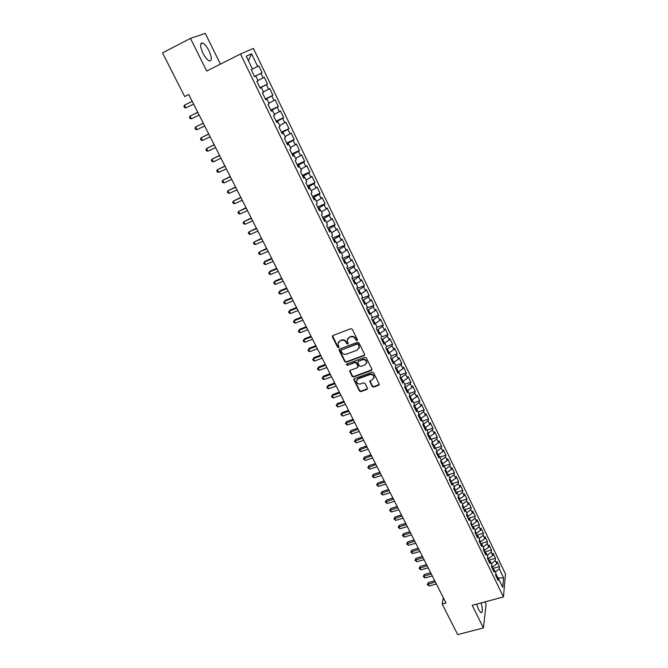 <?xml version="1.0" encoding="UTF-8"?>
<svg xmlns="http://www.w3.org/2000/svg" width="668" height="668" viewBox="0 0 668 668"><rect width="100%" height="100%" fill="white"/><g stroke="black" fill="none" stroke-linecap="round" stroke-linejoin="round"><path stroke-width="1" d="M357.029 340.596L357.397 339.653L352.295 329.282L350.817 328.689L332.923 335.52L332.422 336.864L337.54 347.135L338.567 347.552L339.002 346.951L337.908 343.744L339.887 340.997L341.365 340.438C343.385 339.895 344.955 340.53 346.074 342.342L346.734 343.669L347.769 344.087L348.203 343.477L347.118 340.304L349.113 337.507L350.608 336.939C352.637 336.396 354.215 337.031 355.334 338.843L355.994 340.179L357.029 340.596M347.56 338.768L350.825 336.505C352.854 335.962 354.424 336.597 355.551 338.409L356.203 339.745L357.464 340.02M332.564 335.754L337.774 346.692L339.002 346.993M338.367 342.216L341.599 340.004C343.611 339.461 345.181 340.096 346.3 341.899L346.959 343.235L348.203 343.519M476.685 604.106L478.655 609.734L481.01 612.731C482.83 612.472 482.855 609.208 481.077 602.937M209.026 50.818C206.88 46.66 204.767 44.063 202.671 43.036C199.832 42.81 199.924 46.192 202.947 53.181C205.101 57.339 207.214 59.92 209.268 60.922C212.107 61.114 212.023 57.749 209.026 50.818M372.185 386.471L373.637 387.064L378.639 385.277L379.274 384.384L373.671 372.786L372.21 372.193L354.424 378.647L353.806 379.499L359.442 391.031L360.895 391.615L366.882 389.477L367.4 388.183L365.045 383.432L363.592 382.839L360.611 383.916C358.273 384.309 356.887 383.39 356.445 381.161L358.106 378.873L369.805 374.631C372.134 374.222 373.529 375.124 373.996 377.336L372.31 379.7L369.721 381.286L372.185 386.471L372.377 385.995L373.829 386.588L379.265 384.484M443.31 597.718L442.191 604.064L445.999 603.029L188.76 94.514L184.677 96.543L188.785 94.564M442.191 604.064L457.689 634.6L483.432 627.945L486.079 604.373L484.876 601.918M220.407 64.136L205.285 33.4L190.463 38.368L206.696 71.042L240.497 54.008L503.447 596.95L472.184 605.317L483.432 627.945M190.463 38.368L162.524 52.897L184.677 96.543M364.06 355.635L364.586 354.299L358.983 342.884L357.505 342.292L339.645 349.005L339.144 350.333L344.78 361.639L346.241 362.223L364.06 355.635L364.686 354.892M366.365 357.906L371.917 369.212L371.391 370.523L353.597 376.994L352.145 376.401L349.656 371.166L350.274 370.314L357.464 367.676L357.981 366.365L356.395 363.167L354.933 362.574L347.444 365.338L346.341 364.603L346.776 364.002L364.895 357.313L366.365 357.906M240.497 54.008L253.381 48.405L505.476 573.979L503.447 596.95M252.446 69.063L246.241 56.204L251.56 53.807L257.648 66.458L251.226 69.672L254.608 76.67L255.819 76.035L258.048 80.661L256.854 81.321L260.211 88.268L261.397 87.583L263.618 92.184L262.449 92.885L265.781 99.782L266.941 99.064L269.146 103.632L267.993 104.367L271.308 111.222L272.444 110.454L274.631 114.996L273.513 115.773L276.803 122.578L277.905 121.776L280.084 126.277L278.982 127.104L282.255 133.859L283.332 133.016L285.495 137.491L284.426 138.351L287.666 145.065L288.726 144.179L290.872 148.622L289.82 149.523L293.043 156.195L294.079 155.268L296.208 159.677L295.189 160.621L298.387 167.242L299.398 166.282L301.51 170.666L300.516 171.643L303.689 178.222L304.675 177.22L306.779 181.571L305.802 182.589L308.967 189.119L309.927 188.084L312.014 192.409L311.063 193.461L314.194 199.949L315.137 198.872L317.208 203.172L316.281 204.266L319.396 210.704L320.314 209.593L322.377 213.86L321.467 214.987L324.564 221.392L325.458 220.24L327.504 224.481L326.619 225.642L329.691 232.005L330.56 230.819L332.597 235.027L331.729 236.23L334.785 242.551L335.637 241.323L337.657 245.507L336.814 246.742L339.845 253.022L340.68 251.761L342.684 255.919L341.866 257.188L344.88 263.426L345.682 262.132L347.677 266.256L346.876 267.567L349.873 273.755L350.658 272.435L352.637 276.535L351.861 277.871L354.833 284.025L355.601 282.664L357.564 286.739L356.812 288.117L359.768 294.229L360.511 292.834L362.465 296.884L361.73 298.287L364.661 304.357L365.388 302.938L367.333 306.954L366.615 308.391L369.529 314.428L370.231 312.975L372.159 316.966L371.466 318.436L374.364 324.431L375.049 322.945L376.969 326.911L376.293 328.414L379.165 334.367L379.833 332.848L381.737 336.797L381.077 338.325L383.941 344.237L384.584 342.692L386.48 346.608L385.837 348.17L388.684 354.048L389.31 352.47L391.189 356.37L390.571 357.956L393.394 363.801L394.003 362.19L395.873 366.064L395.272 367.684L398.078 373.487L398.662 371.851L400.524 375.692L399.94 377.345L402.729 383.106L403.297 381.445L405.142 385.261L404.583 386.939L407.346 392.675L407.906 390.98L409.734 394.771L409.192 396.483L411.947 402.178L412.482 400.449L414.302 404.224L413.776 405.96L416.506 411.622L417.024 409.868L418.836 413.617L418.327 415.379L421.04 421.007L421.541 419.228L423.345 422.953L422.852 424.739L425.549 430.326L426.034 428.522L427.821 432.229L427.345 434.041L430.033 439.594L430.493 437.765L432.271 441.448L431.812 443.285L434.484 448.804L434.935 446.95L436.697 450.608L436.254 452.47L438.909 457.956L439.335 456.077L441.097 459.709L440.671 461.605L443.301 467.057L443.719 465.145L445.464 468.761L445.055 470.681L447.669 476.092L448.069 474.163L449.806 477.754L449.414 479.699L452.019 485.077L452.395 483.123L454.123 486.688L453.747 488.659L456.327 494.011L456.695 492.024L458.415 495.572L458.048 497.568L460.619 502.887L460.97 500.875L462.673 504.398L462.331 506.419L464.886 511.705L465.22 509.676L466.915 513.174L466.581 515.22L469.12 520.472L469.445 518.418L471.124 521.9L470.815 523.962L473.336 529.19L473.637 527.11L475.315 530.567L475.015 532.663L477.52 537.849L477.812 535.744L479.474 539.193L479.19 541.297L481.686 546.457L481.962 544.337L483.615 547.76L483.34 549.889L485.82 555.016L486.079 552.87L487.724 556.269L487.473 558.431L489.936 563.525L490.178 561.354L491.815 564.736L491.573 566.915L494.019 571.983L494.253 569.796L495.873 573.152L495.648 575.348L498.086 580.392L498.303 578.179L496.725 577.57M254.5 76.453L262.106 72.712L258.817 65.873L257.648 66.458M262.106 72.712L260.946 73.321L263.142 77.88L257.965 80.486M259.961 87.742L267.551 84.043L264.286 77.246L263.142 77.88M267.551 84.043L266.415 84.694L268.594 89.22L263.451 91.85M265.38 98.947L272.961 95.29L269.722 88.552L268.594 89.22M272.961 95.29L271.851 95.992L274.014 100.484L268.903 103.131M270.757 110.086L278.331 106.471L275.116 99.774L274.014 100.484M278.331 106.471L277.245 107.206L279.391 111.673L274.314 114.337M276.101 121.142L283.666 117.576L280.468 110.921L279.391 111.673M283.666 117.576L282.606 118.353L284.735 122.787L279.692 125.475M281.412 132.13L288.968 128.607L285.787 121.993L284.735 122.787M288.968 128.607L287.925 129.417L290.046 133.825L285.027 136.531M286.689 143.036L294.229 139.562L291.073 132.999L290.046 133.825M294.229 139.562L293.219 140.414L295.323 144.789L290.329 147.511M291.924 153.882L299.456 150.442L296.325 143.921L295.323 144.789M299.456 150.442L298.471 151.327L300.558 155.677L295.598 158.425M297.135 164.645L304.65 161.247L301.544 154.776L300.558 155.677M304.65 161.247L303.681 162.174L305.76 166.499L300.834 169.254M302.303 175.342L309.81 171.985L306.721 165.555L305.76 166.499M309.81 171.985L308.866 172.954L310.929 177.245L306.036 180.018M307.439 185.971L314.937 182.656L311.864 176.26L310.929 177.245M314.937 182.656L314.018 183.658L316.064 187.917L311.196 190.714M312.541 196.526L320.03 193.252L316.983 186.906L316.064 187.917M320.03 193.252L319.129 194.288L321.166 198.521L316.323 201.335M317.609 207.013L325.091 203.782L322.059 197.469L321.166 198.521M325.091 203.782L324.205 204.851L326.234 209.059L321.417 211.89M322.644 217.434L330.117 214.236L327.103 207.973L326.234 209.059M330.117 214.236L329.257 215.346L331.27 219.521L326.485 222.369M327.646 227.78L335.111 224.632L332.113 218.403L331.27 219.521M335.111 224.632L334.267 225.767L336.263 229.917L331.512 232.781M332.622 238.067L340.07 234.952L337.098 228.765L336.263 229.917M340.07 234.952L339.252 236.13L341.231 240.255L336.505 243.127M337.557 248.287L344.997 245.206L342.041 239.06L341.231 240.255M344.997 245.206L344.204 246.417L346.174 250.517L341.473 253.406M342.467 258.433L349.89 255.401L346.959 249.289L346.174 250.517M349.89 255.401L349.113 256.637L351.076 260.712L346.4 263.618M347.343 268.528L354.758 265.522L351.844 259.46L351.076 260.712M354.758 265.522L354.007 266.799L355.952 270.841L351.301 273.771M352.186 278.548L359.593 275.583L356.695 269.555L355.952 270.841M359.593 275.583L358.858 276.886L360.787 280.911L356.169 283.85M356.996 288.501L364.394 285.578L361.522 279.591L360.787 280.911M364.394 285.578L363.676 286.914L365.596 290.906L361.004 293.862M361.78 298.404L369.17 295.506L366.306 289.561L365.596 290.906M369.17 295.506L368.469 296.876L370.381 300.842L365.813 303.815M366.732 308.157L373.913 305.376L371.066 299.464L370.381 300.842M373.913 305.376L373.237 306.779L375.132 310.72L370.59 313.701M371.767 317.809L378.622 315.187L375.8 309.309L375.132 310.72M378.622 315.187L377.963 316.615L379.85 320.531L375.332 323.529M376.735 327.412L383.307 324.932L380.501 319.087L379.85 320.531M383.307 324.932L382.664 326.393L384.534 330.284L380.05 333.29M381.662 336.973L387.958 334.61L385.169 328.806L384.534 330.284M387.958 334.61L387.34 336.104L389.194 339.97L384.735 342.993M386.43 346.508L392.584 344.237L389.811 338.467L389.194 339.97M392.584 344.237L391.982 345.757L393.828 349.598L389.386 352.637M391.039 356.044L397.176 353.798L394.421 348.07L393.828 349.598M397.176 353.798L396.592 355.343L398.429 359.167L394.011 362.215M395.606 365.521L401.744 363.3L399.005 357.605L398.429 359.167M401.744 363.3L401.176 364.878L403.004 368.669L398.487 371.825M400.157 374.94L406.278 372.744L403.564 367.083L403.004 368.669M406.278 372.744L405.735 374.347L407.547 378.121L402.887 381.395M404.674 384.292L410.795 382.129L408.09 376.501L407.547 378.121M410.795 382.129L410.261 383.758L412.064 387.507L407.188 390.88M409.167 393.594L415.271 391.456L412.59 385.862L412.064 387.507M415.271 391.456L414.761 393.118L416.548 396.842L411.48 400.299M413.634 402.837L419.729 400.725L417.057 395.172L416.548 396.842M419.729 400.725L419.228 402.412L421.007 406.111L415.755 409.651M418.068 412.022L424.155 409.935L421.5 404.416L421.007 406.111M424.155 409.935L423.671 411.655L425.441 415.329L420.047 418.936M422.477 421.149L428.555 419.095L425.917 413.609L425.441 415.329M428.555 419.095L428.088 420.832L429.85 424.489L424.481 428.105M426.86 430.225L432.931 428.196L430.309 422.744L429.85 424.489M432.931 428.196L432.48 429.958L434.225 433.599L428.881 437.223M431.211 439.243L437.273 437.239L434.668 431.82L434.225 433.599M437.273 437.239L436.839 439.035L438.584 442.642L433.256 446.274M435.544 448.211L441.598 446.232L439.01 440.847L438.584 442.642M441.598 446.232L441.181 448.044L442.909 451.635L437.615 455.275M439.845 457.121L445.89 455.167L443.318 449.815L442.909 451.635M445.89 455.167L445.489 457.012L447.201 460.578L441.932 464.227M444.12 465.98L450.157 464.051L447.602 458.724L447.201 460.578M450.157 464.051L449.773 465.913L451.476 469.462L446.232 473.119M448.37 474.789L454.399 472.877L451.86 467.592L451.476 469.462M454.399 472.877L454.031 474.773L455.726 478.296L450.508 481.962M452.603 483.54L458.615 481.653L456.094 476.393L455.726 478.296M458.615 481.653L458.265 483.565L459.951 487.072L454.758 490.746M456.803 492.241L462.807 490.379L460.294 485.152L459.951 487.072M462.807 490.379L462.473 492.316L464.143 495.798L458.974 499.48M459.434 500.424L460.97 500.875L466.974 499.054L464.477 493.852L464.143 495.798M466.974 499.054L466.656 501.008L468.318 504.474L463.175 508.164M464.861 509.567L471.115 507.672L468.635 502.503L468.318 504.474M471.115 507.672L470.806 509.659L472.468 513.099L467.341 516.79M468.711 518.193L475.24 516.239L472.769 511.103L472.468 513.099M475.24 516.239L474.94 518.251L476.585 521.666L471.491 525.365M472.56 526.76L479.332 524.764L476.877 519.654L476.585 521.666M479.332 524.764L479.048 526.785L480.684 530.192L475.608 533.899M476.393 535.277L483.398 533.231L480.96 528.154L480.684 530.192M483.398 533.231L483.131 535.277L484.759 538.659L479.707 542.374M480.35 543.694L487.448 541.648L485.018 536.604L484.759 538.659M487.448 541.648L487.197 543.719L488.809 547.084L483.782 550.799M484.384 552.035L491.464 550.014L489.06 545.005L488.809 547.084M491.464 550.014L491.23 552.11L492.834 555.459L487.832 559.183M488.391 560.335L495.464 558.339L493.067 553.355L492.834 555.459M495.464 558.339L495.238 560.452L496.842 563.775L491.857 567.508M492.374 568.577L499.439 566.614L497.059 561.654L496.842 563.775M499.439 566.614L499.23 568.752L503.589 577.812L502.728 587.347L498.303 578.179M494.253 569.796L492.675 569.203M503.589 577.812L497.91 578.029L495.823 573.695M499.23 568.752L495.347 572.05M490.178 561.354L488.609 560.786M492.717 567.266L491.748 565.278M495.238 560.452L491.331 563.75M486.079 552.87L484.517 552.319M488.692 558.941L487.657 556.803M491.23 552.11L487.306 555.4M481.962 544.337L480.401 543.802M484.642 550.557L483.548 548.286M487.197 543.719L483.248 547M477.812 535.744L476.259 535.227M480.568 542.124L479.407 539.711M483.131 535.277L479.165 538.55M473.637 527.11L472.084 526.609M476.476 533.64L475.24 531.085M479.048 526.785L475.057 530.05M469.445 518.418L467.892 517.934M472.351 525.115L471.049 522.409M474.94 518.251L470.932 521.499M465.22 509.676L463.675 509.208M468.21 516.531L466.832 513.684M470.806 509.659L466.773 512.899M464.035 507.897L462.59 504.899M466.656 501.008L462.598 504.24M456.695 492.024L455.167 491.598M459.843 499.213L458.323 496.065M462.473 492.316L458.398 495.539M452.395 483.123L450.867 482.714M455.626 490.479L454.031 487.172M458.265 483.565L454.09 486.838M448.069 474.163L446.55 473.771M451.376 481.686L449.706 478.23M454.031 474.773L449.731 478.104M443.719 465.145L442.199 464.769M447.109 472.844L445.347 469.303M449.773 465.913L445.389 469.295M439.335 456.077L437.824 455.726M442.809 463.943L440.93 460.419M445.489 457.012L441.08 460.369M434.935 446.95L433.423 446.616M438.484 454.991L436.488 451.485M441.181 448.044L436.747 451.401M430.493 437.765L428.998 437.448M434.133 445.99L432.012 442.5M436.839 439.035L432.388 442.375M426.034 428.522L424.539 428.23M429.758 436.93L427.996 433.29L427.503 433.457M432.48 429.958L427.996 433.29M421.541 419.228L420.055 418.953M425.357 427.812L423.587 424.147L422.953 424.364M428.088 420.832L423.587 424.147M417.024 409.868L415.538 409.618M420.923 418.644L419.145 414.953L418.368 415.22M423.671 411.655L419.145 414.953M412.482 400.449L411.004 400.224M416.465 409.409L414.678 405.701L413.793 406.01M419.228 402.412L414.678 405.701M407.906 390.98L406.428 390.772M411.981 400.124L410.177 396.391L409.3 396.7M414.761 393.118L410.177 396.391M403.297 381.445L401.835 381.261M407.472 390.78L405.651 387.022L404.775 387.34M410.261 383.758L405.651 387.022M398.662 371.851L397.201 371.684M402.929 381.378L401.101 377.604L400.216 377.913M405.735 374.347L401.101 377.604M394.003 362.19L392.55 362.048M398.303 371.809L396.516 368.118L395.631 368.435M401.176 364.878L396.516 368.118M389.31 352.47L387.866 352.353M393.644 362.156L391.907 358.566L391.022 358.891M396.592 355.343L391.907 358.566M384.584 342.692L383.148 342.601M388.951 352.445L387.273 348.963L386.38 349.289M391.982 345.757L387.273 348.963M379.833 332.848L378.397 332.781M384.225 342.667L382.605 339.302L381.712 339.628M387.34 336.104L382.605 339.302M375.049 322.945L373.621 322.894M379.474 332.831L377.904 329.575L377.011 329.909M382.664 326.393L377.904 329.575M370.231 312.975L368.811 312.95M374.698 322.928L373.178 319.78L372.285 320.122M377.963 316.615L373.178 319.78M365.388 302.938L363.976 302.938M369.88 312.966L368.419 309.927L367.525 310.278M373.237 306.779L368.419 309.927M360.511 292.834L359.1 292.86M365.037 302.938L363.626 300.015L362.732 300.366M368.469 296.876L363.626 300.015M355.601 282.664L354.199 282.714M360.161 292.843L358.808 290.037L357.914 290.388M363.676 286.914L358.808 290.037M350.658 272.435L349.264 272.511M355.251 282.681L353.956 279.992L353.063 280.351M358.858 276.886L353.956 279.992M345.682 262.132L344.304 262.232M350.316 272.452L349.072 269.889L348.178 270.248M354.007 266.799L349.072 269.889M340.68 251.761L339.302 251.886M345.339 262.157L344.162 259.71L343.26 260.077M349.113 256.637L344.162 259.71M335.637 241.323L334.267 241.474M340.338 251.794L339.219 249.473L338.317 249.849M344.204 246.417L339.219 249.473M330.56 230.819L329.199 230.994M335.294 241.365L334.234 239.169L333.332 239.545M339.252 236.13L334.234 239.169M325.458 220.24L324.105 220.448M330.226 230.861L329.224 228.79L328.322 229.174M334.267 225.767L329.224 228.79M320.314 209.593L318.97 209.827M325.116 220.29L324.18 218.352L323.279 218.737M329.257 215.346L324.18 218.352M315.137 198.872L313.801 199.131M319.98 209.652L319.104 207.84L318.202 208.232M324.205 204.851L319.104 207.84M309.927 188.084L308.599 188.368M314.803 198.939L313.993 197.26L313.083 197.653M319.129 194.288L313.993 197.26M304.675 177.22L303.364 177.529M309.593 188.151L308.85 186.606L307.94 187.007M314.018 183.658L308.85 186.606M299.398 166.282L298.087 166.624M304.349 177.296L303.673 175.884L302.763 176.294M308.866 172.954L303.673 175.884M294.079 155.268L292.776 155.636M299.072 166.365L298.454 165.088L297.544 165.505M303.681 162.174L298.454 165.088M288.726 144.179L287.432 144.58M293.753 155.36L293.21 154.224L292.3 154.642M298.471 151.327L293.21 154.224M283.332 133.016L282.055 133.45M288.401 144.28L287.925 143.286L287.015 143.703M293.219 140.414L287.925 143.286M277.905 121.776L276.635 122.236M283.015 133.124L282.606 132.272L281.687 132.698M287.925 129.417L282.606 132.272M272.444 110.454L271.175 110.946M277.587 121.893L277.253 121.184L276.335 121.618M282.606 118.353L277.253 121.184M266.941 99.064L265.68 99.582M272.126 110.579L271.859 110.02L270.941 110.462M277.245 107.206L271.859 110.02M261.397 87.583L260.153 88.143M266.624 99.19L265.513 99.223M271.851 95.992L266.432 98.78M255.819 76.035L254.583 76.62M261.088 87.725L260.044 87.917M266.415 84.694L260.963 87.466M255.51 76.177L254.541 76.528M260.946 73.321L255.46 76.068M251.56 53.807L248.429 60.738M339.277 349.247L344.997 361.188L346.458 361.772L364.269 355.184M358.106 344.479L357.071 344.062L341.398 349.94L340.972 350.541L341.74 352.27C342.859 354.057 344.421 354.691 346.425 354.165L357.129 350.166L359.142 347.327L358.315 344.037L357.288 343.619L357.071 344.062M341.198 350.065L357.288 343.619M358.958 348.379L359.351 346.884L358.799 345.882M358.315 344.037L359.008 345.439M349.882 370.581L352.362 375.942L353.815 376.527L372.009 369.763M358.081 366.941L358.19 365.905L356.603 362.716L355.142 362.123L347.444 365.338M346.341 364.603L346.567 364.144L347.661 364.887M364.97 364.928L366.649 362.557C366.198 360.303 364.795 359.392 362.44 359.81L358.298 361.338L357.781 362.657L359.367 365.855L360.829 366.448L364.97 364.928M366.532 363.334L366.849 362.106C366.398 359.852 364.995 358.933 362.649 359.351L362.44 359.81M357.898 361.613L362.649 359.351M369.922 380.71L372.377 385.995M373.896 378.055L374.18 376.869C373.721 374.656 372.326 373.754 370.005 374.163L369.805 374.631M356.77 379.967L358.307 378.405L370.005 374.163M354.023 378.915L359.651 390.546L361.096 391.139L367.5 388.709M185.863 107.907L184.468 107.556L183.909 106.462L184.468 105.16L192.209 101.327L185.462 104.659L184.468 105.16L185.863 107.907L193.603 104.083M197.745 112.282L190.038 116.107L191.424 118.829L199.147 115.055M197.77 112.324L190.038 116.107L189.47 117.384L190.029 118.478L191.424 118.829M203.256 123.171L195.574 126.978L196.951 129.692L204.667 125.96M203.289 123.246L195.574 126.978L194.998 128.239L195.549 129.325L196.951 129.692M208.725 133.984L201.068 137.783L202.437 140.472L210.144 136.79M208.775 134.093L201.068 137.783L200.492 139.028L201.035 140.096L202.437 140.472M214.161 144.731L206.529 148.513L207.89 151.185L215.589 147.553M214.228 144.864L206.529 148.513L205.944 149.732L206.487 150.801L207.89 151.185M219.563 155.402L211.948 159.176L213.301 161.831L220.991 158.241M219.647 155.569L211.948 159.176L211.364 160.378L211.898 161.439L213.301 161.831M224.924 166.006L217.342 169.772L218.686 172.411L226.369 168.854M225.024 166.207L217.342 169.772L216.741 170.95L217.284 172.002L218.686 172.411M230.251 176.544L222.694 180.293L224.03 182.915L231.704 179.408M230.368 176.778L222.694 180.293L222.093 181.454L222.628 182.498L224.03 182.915M235.545 187.007L228.013 190.747L229.341 193.353L237.006 189.887M235.679 187.274L228.013 190.747L227.404 191.891L227.938 192.927L229.341 193.353M240.806 197.411L233.299 201.135L234.618 203.723L242.267 200.3M240.956 197.703L233.299 201.135L232.681 202.254L233.207 203.289L234.618 203.723M246.033 207.74L238.551 211.455L239.854 214.027L247.502 210.645M246.2 208.065L238.551 211.455L237.933 212.558L238.451 213.585L239.854 214.027M251.226 218.01L243.77 221.709L245.064 224.264L252.704 220.924M251.41 218.361L243.77 221.709L243.144 222.795L243.661 223.813L245.064 224.264M256.387 228.214L248.947 231.896L250.241 234.435L257.873 231.136M256.579 228.59L248.947 231.896L248.321 232.965L248.838 233.975L250.241 234.435M261.514 238.342L254.099 242.025L255.385 244.538L263 241.282M261.722 238.752L254.099 242.025L253.464 243.069L253.974 244.079L255.385 244.538M266.607 248.412L259.217 252.078L260.495 254.583L268.102 251.36M266.833 248.847L259.217 252.078L258.574 253.105L259.084 254.107L260.495 254.583M271.676 258.424L265.054 261.205L264.303 262.073L265.572 264.561L273.17 261.38M271.909 258.883L264.303 262.073L263.66 263.083L264.161 264.077L265.572 264.561M276.702 268.369L270.089 271.116L269.354 272.01L270.615 274.481L278.205 271.342M276.953 268.853L269.354 272.01L268.703 273.003L269.212 273.989L270.615 274.481M281.704 278.247L275.099 280.961L274.381 281.879L275.634 284.334L283.207 281.228M281.963 278.765L274.381 281.879L273.721 282.856L274.222 283.833L275.634 284.334M286.672 288.067L280.076 290.747L279.366 291.682L280.61 294.129L288.184 291.056M286.939 288.609L279.366 291.682L278.706 292.642L279.199 293.619L280.61 294.129M291.607 297.828L285.019 300.475L284.326 301.427L285.562 303.856L293.127 300.825M291.891 298.396L284.326 301.427L283.658 302.37L284.151 303.339L285.562 303.856M296.509 307.522L289.929 310.136L289.252 311.113L290.48 313.526L298.037 310.536M296.809 308.115L289.252 311.113L288.584 312.039L289.929 310.136M290.48 313.526L289.077 313L288.584 312.039M301.385 317.158L294.813 319.738L294.154 320.74L295.373 323.137L302.913 320.181M301.694 317.776L294.154 320.74L293.477 321.65L294.813 319.738M295.373 323.137L293.962 322.602L293.477 321.65M306.228 326.736L299.665 329.291L299.022 330.309L300.233 332.689L307.764 329.767M306.554 327.378L299.022 330.309L298.337 331.194L299.665 329.291M300.233 332.689L298.821 332.146L298.337 331.194M311.046 336.254L304.491 338.776L303.856 339.812L305.059 342.183L312.582 339.294M311.38 336.923L303.856 339.812L303.172 340.688L304.491 338.776M305.059 342.183L303.648 341.632L303.172 340.688M315.83 345.707L309.284 348.203L308.666 349.255L309.86 351.61L317.375 348.763M316.181 346.4L308.666 349.255L307.973 350.115L309.284 348.203M309.86 351.61L308.449 351.059L307.973 350.115M320.582 355.109L314.043 357.572L313.442 358.649L314.628 360.987L322.135 358.173M320.949 355.827L313.442 358.649L312.741 359.493L314.043 357.572M314.628 360.987L313.217 360.428L312.741 359.493M325.308 364.452L318.778 366.882L318.185 367.984L319.371 370.306L326.861 367.525M325.683 365.196L318.185 367.984L317.484 368.803L318.778 366.882M319.371 370.306L317.96 369.738L317.484 368.803M330.009 373.738L323.487 376.142L322.911 377.253L324.08 379.566L331.57 376.819M330.393 374.506L322.911 377.253L322.201 378.063L323.487 376.142M324.08 379.566L322.669 378.99L322.201 378.063M334.676 382.973L328.163 385.336L327.596 386.471L328.765 388.768L336.238 386.062M335.077 383.758L327.596 386.471L326.886 387.265L328.163 385.336M328.765 388.768L327.353 388.183L326.886 387.265M339.319 392.141L332.814 394.479L332.255 395.64L333.424 397.919L340.88 395.239M339.728 392.951L332.255 395.64L331.545 396.416L332.814 394.479M333.424 397.919L332.004 397.326L331.545 396.416M343.928 401.259L337.432 403.572L336.889 404.741L338.05 407.012L345.498 404.365M344.346 402.094L336.889 404.741L336.171 405.509L337.432 403.572M338.05 407.012L336.171 405.509M348.512 410.319L342.024 412.607L341.498 413.793L342.642 416.047L350.09 413.442M348.946 411.179L341.498 413.793L340.772 414.544L342.024 412.607M342.642 416.047L340.772 414.544M353.071 419.329L346.592 421.583L346.074 422.794L347.218 425.032L354.65 422.46M353.514 420.205L345.348 423.529L346.592 421.583M347.218 425.032L345.348 423.529M357.597 428.288L351.126 430.509L350.625 431.737L351.76 433.966L359.184 431.419M358.056 429.182L349.89 432.455L351.126 430.509M351.76 433.966L349.89 432.455M362.098 437.189L355.643 439.385L355.151 440.63L356.278 442.842L363.693 440.329M362.565 438.108L354.416 441.331L355.643 439.385M356.278 442.842L354.416 441.331M366.573 446.032L360.127 448.203L359.643 449.464L360.762 451.66L368.168 449.18M367.049 446.975L358.908 450.157L360.127 448.203M360.762 451.66L358.908 450.157M371.024 454.825L364.586 456.97L364.118 458.248L365.229 460.436L372.627 457.981M371.508 455.793L363.367 458.924L364.586 456.97M365.229 460.436L363.367 458.924M375.449 463.567L369.012 465.688L368.561 466.982L369.663 469.153L377.053 466.732M375.942 464.552L367.809 467.642L369.012 465.688M369.663 469.153L367.809 467.642M379.841 472.259L373.42 474.347L372.978 475.658L374.072 477.82L381.453 475.432M380.351 473.261L372.226 476.309L373.42 474.347M374.072 477.82L372.226 476.309M384.217 480.902L377.796 482.964L377.362 484.292L378.455 486.438L385.82 484.083M384.735 481.92L376.61 484.926L377.796 482.964M378.455 486.438L376.61 484.926M388.559 489.494L382.154 491.531L381.729 492.867L382.814 495.005L390.17 492.675M389.085 490.529L380.969 493.493L382.154 491.531M382.814 495.005L380.969 493.493M392.876 498.027L386.48 500.04L386.071 501.401L387.148 503.522L394.496 501.225M393.419 499.088L385.302 502.01L386.48 500.04M387.148 503.522L385.302 502.01M397.176 506.519L390.78 508.507L390.379 509.876L391.456 511.989L398.796 509.717M397.719 507.596L389.619 510.469L390.78 508.507M391.456 511.989L389.619 510.469M401.443 514.953L395.064 516.915L394.671 518.301L395.74 520.405L403.063 518.168M402.002 516.055L393.903 518.886L395.064 516.915M395.74 520.405L393.903 518.886M405.685 523.345L399.314 525.282L398.938 526.685L399.998 528.772L407.313 526.559M406.253 524.463L398.161 527.252L399.314 525.282M399.998 528.772L398.161 527.252M409.91 531.686L403.539 533.598L403.171 535.018L404.232 537.097L411.538 534.909M410.486 532.83L402.395 535.577L403.539 533.598M404.232 537.097L402.395 535.577M414.102 539.986L407.747 541.865L407.388 543.301L408.44 545.364L415.738 543.209M414.686 541.138L406.612 543.844L407.747 541.865M408.44 545.364L406.612 543.844M418.277 548.228L411.922 550.09L411.58 551.534L412.624 553.588L419.913 551.459M418.869 549.405L410.795 552.069L411.922 550.09M412.624 553.588L410.795 552.069M422.418 556.427L416.08 558.264L415.746 559.726L416.782 561.763L424.063 559.667M423.028 557.621L414.962 560.243L416.08 558.264M416.782 561.763L414.962 560.243M426.543 564.577L420.214 566.389L419.888 567.867L420.923 569.896L428.188 567.825M427.153 565.788L419.095 568.376L420.214 566.389M420.923 569.896L419.095 568.376M430.643 572.685L424.322 574.472L424.005 575.966L425.032 577.979L432.288 575.933M431.269 573.912L423.211 576.459L424.322 574.472M425.032 577.979L423.211 576.459M434.718 580.742L428.405 582.513L428.105 584.016L429.123 586.02L436.371 583.999M435.352 581.987L427.303 584.5L428.405 582.513M429.123 586.02L427.303 584.5M355.551 338.409L355.334 338.843M350.825 336.505L350.608 336.939M349.331 337.073L349.113 337.507M346.959 343.235L346.734 343.669M346.3 341.899L346.074 342.342M341.599 340.004L341.365 340.438M340.112 340.563L339.887 340.997M337.774 346.692L337.54 347.135M332.656 336.438L332.422 336.864M356.203 339.745L355.994 340.179M346.458 361.772L346.241 362.223M344.997 361.188L344.78 361.639M339.369 349.89L339.144 350.333M341.624 349.498L341.398 349.94M371.583 370.064L371.391 370.523M353.815 376.527L353.597 376.994M352.362 375.942L352.145 376.401M349.982 371.166L349.765 371.625M358.19 365.905L357.981 366.365M356.603 362.716L356.395 363.167M355.142 362.123L354.933 362.574M358.507 360.879L358.298 361.338M370.022 381.236L369.83 381.712M358.307 378.405L358.106 378.873M367.074 389.001L366.882 389.477M361.096 391.139L360.895 391.615M359.651 390.546L359.442 391.031M354.123 379.474L353.915 379.942M378.823 384.801L378.639 385.277M373.829 386.588L373.637 387.064M200.701 44.055L202.671 43.036M332.539 335.937L332.305 336.371M339.26 349.414L339.027 349.857M359.351 346.884L359.142 347.327M349.873 370.707L349.656 371.166M358.298 366.356L358.09 366.807M366.849 362.106L366.649 362.557M369.922 380.81L369.721 381.286M374.18 376.869L373.996 377.336M354.015 379.032L353.806 379.499"/></g></svg>
